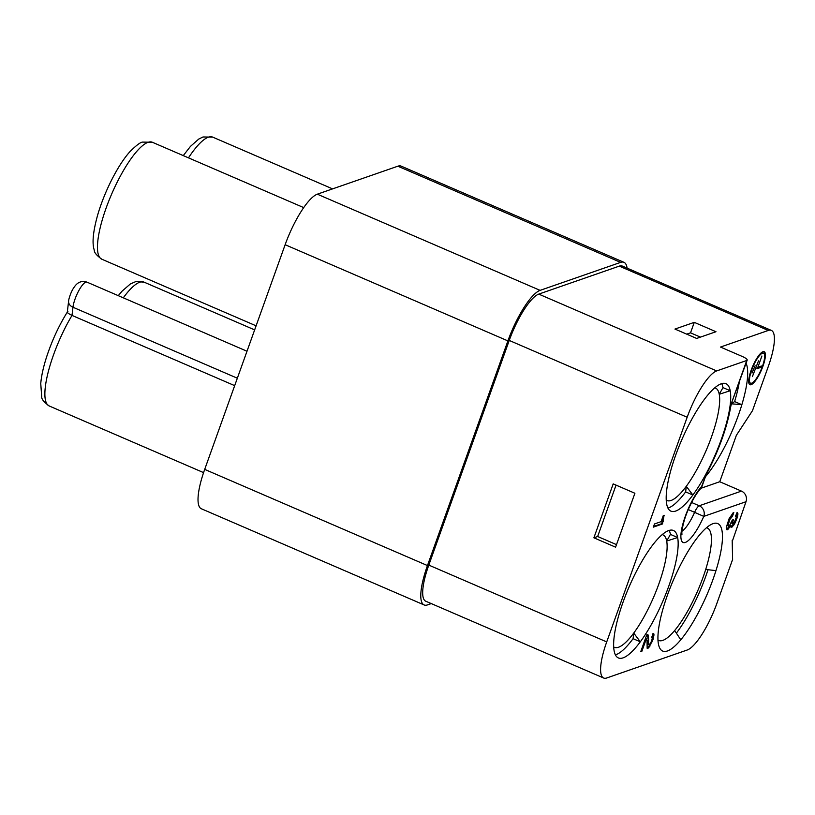 <?xml version="1.0" encoding="UTF-8"?>
<svg xmlns="http://www.w3.org/2000/svg" width="815" height="815" viewBox="0 0 815 815"><rect width="100%" height="100%" fill="white"/><g stroke="black" fill="none" stroke-linecap="round" stroke-linejoin="round"><path stroke-width="1.22" d="M732.186 540.294L732.604 559.487L716.782 603.67A44.917 11.858 -66.6 0 1 687.269 649.993L606.737 677.978A44.917 11.858 113.4 0 1 603.681 678.029A44.917 11.858 113.4 0 1 606.717 641.914L687.167 417.249A44.917 11.858 -66.6 0 1 716.67 370.927L746.744 360.485A8.17 1.854 19.7 0 0 747.192 360.108A8.17 1.854 19.7 0 0 742.19 356.43L720.491 347.058L768.28 330.452A44.917 11.858 113.4 0 1 771.336 330.401A44.917 11.858 113.4 0 1 768.29 366.516L752.469 410.699L736.373 435.302L719.747 481.736L741.446 491.109L699.229 505.779A8.17 2.16 -66.6 0 0 694.614 512.299A24.501 6.469 113.4 0 1 681.921 531.288M603.681 678.029L425.756 601.205A44.917 11.858 113.4 0 1 428.802 565.101L509.243 340.436A44.917 11.858 -66.6 0 1 538.756 294.113L619.288 266.128L768.28 330.452M771.336 330.401L622.344 266.077A44.917 11.858 113.4 0 0 619.288 266.128M627.092 268.125A49.002 12.928 113.4 0 0 623.964 262.328A49.002 12.928 113.4 0 0 620.623 262.379L540.101 290.364L317.33 194.184L397.863 166.199L620.623 262.379M427.457 565.559A49.002 12.928 113.4 0 0 424.136 604.954L201.376 508.774A49.002 12.928 113.4 0 1 204.697 469.389L427.457 565.559L507.898 340.894A49.002 12.928 -66.6 0 1 540.101 290.364M424.136 604.954A49.002 12.928 113.4 0 0 427.478 604.903L431.267 603.589M616.048 485.119L597.65 536.504L616.497 544.634M597.65 536.504L593.891 537.808L615.59 547.171L634.895 493.258L613.196 483.886L593.891 537.808M730.923 405.738A61.257 16.168 113.4 0 0 731.3 404.515M731.554 403.812L741.854 404.709A69.418 18.317 113.4 0 0 746.082 363.225M705.444 476.734A69.418 18.317 113.4 0 0 741.854 404.709L734.621 401.581L731.564 403.771M613.695 646.947A61.257 16.168 113.4 0 0 614.388 647.324A61.257 16.168 113.4 0 0 633.734 633.082A61.257 16.168 113.4 0 0 658.795 584.09A61.257 16.168 113.4 0 0 666.69 541.058L677.652 537.513A69.418 18.317 113.4 0 0 673.414 530.473A69.418 18.317 113.4 0 0 651.48 546.61A69.418 18.317 113.4 0 0 614.143 650.9A69.418 18.317 113.4 0 0 618.381 657.939A69.418 18.317 113.4 0 0 640.315 641.802A69.418 18.317 113.4 0 0 677.652 537.513L670.419 534.395A69.418 18.317 113.4 0 0 669.156 530.402M702.061 486.178A8.17 1.854 19.7 0 1 701.603 486.545A8.17 6.276 42.5 0 1 700.391 488.949A8.17 8.17 0 0 0 702.061 486.178L706.106 474.87C718.983 450.298 727.275 427.091 730.994 405.259M719.747 481.736L700.941 488.277M732.593 540.477L746 501.714A8.17 7.661 -109.2 0 0 741.446 491.109M746 501.714L703.783 516.384A32.671 8.619 113.4 0 1 680.933 537.727A32.671 8.619 113.4 0 1 701.603 486.545L706.106 474.87M705.861 474.656A70.243 18.531 113.4 0 0 730.24 406.563L747.192 360.108M666.252 500.166A61.257 16.168 113.4 0 0 666.935 500.532A61.257 16.168 113.4 0 0 686.291 486.3A61.257 16.168 113.4 0 0 711.352 437.309A61.257 16.168 113.4 0 0 719.238 394.277L730.209 390.731A69.418 18.317 113.4 0 0 725.971 383.692A69.418 18.317 113.4 0 0 704.038 399.829A69.418 18.317 113.4 0 0 666.69 504.118A69.418 18.317 113.4 0 0 670.939 511.158A69.418 18.317 113.4 0 0 692.872 495.021A69.418 18.317 113.4 0 0 730.209 390.731L722.976 387.604L719.238 394.277A61.257 16.168 113.4 0 0 715.499 388.062A61.257 16.168 113.4 0 0 714.755 387.818M633.082 638.675L633.734 633.082L640.315 641.802L633.082 638.675A69.418 18.317 113.4 0 1 615.407 654.883M686.291 486.3L692.872 495.021L685.639 491.893L686.291 486.3M670.419 534.395L666.69 541.058A61.257 16.168 113.4 0 0 662.941 534.844A61.257 16.168 113.4 0 0 662.198 534.599M722.976 387.604A69.418 18.317 113.4 0 0 721.713 383.62M667.964 508.102A69.418 18.317 113.4 0 0 685.639 491.893M694.278 322.353L674.952 329.066L696.652 338.439L715.977 331.725L694.278 322.353L690.529 332.836L686.729 334.15M700.442 337.115L690.529 332.836M749.586 384.497A17.991 4.747 113.4 0 0 750.432 384.374A17.991 4.747 113.4 0 0 753.294 382.164M764.643 355.87A17.991 4.747 113.4 0 0 763.798 351.581M763.533 353.18A16.351 4.32 113.4 0 0 762.422 353.201A16.351 4.32 113.4 0 0 752.357 368.268A16.351 4.32 113.4 0 0 750.574 383.203A16.351 4.32 113.4 0 0 751.685 383.182A16.351 4.32 113.4 0 0 761.76 368.115A16.351 4.32 113.4 0 0 763.533 353.18L762.809 352.864A16.351 4.32 113.4 0 0 761.699 352.885A16.351 4.32 113.4 0 0 760.089 353.914M748.741 380.197A16.351 4.32 113.4 0 0 749.851 382.897L750.574 383.203M234.679 385.648L72.005 315.415C67.584 313.204 66.239 311.992 67.981 311.788M652.051 637.096L652.856 633.754L653.762 633.713L653.192 639.205L648.75 647.721L647.151 648.271L647.039 640.509L646.346 638.797L641.904 651.216L640.763 651.613L646.804 634.742L648.057 634.865L648.404 635.853L648.139 644.584L649.321 644.736L650.92 642.505L652.285 638.685L651.705 636.943M648.516 637.208L647.793 636.902L647.905 638.532M648.057 634.865L647.344 634.549M647.334 634.559L647.793 636.902M648.404 635.853L647.681 635.547M641.904 651.216L640.998 650.961M648.628 638.848L648.516 640.559L647.793 640.244M726.501 529.577L730.108 525.257L730.831 525.573L727.642 529.75L726.501 529.587L726.267 527.437L729.119 518.646L733.225 512.757L733.795 512.564L732.43 516.384L729.802 519.522L728.09 525.135L728.549 526.082L729.578 525.451L732.318 520.041L733.337 519.685L732.542 523.587L734.254 522.435L736.19 517.576L736.19 516.19L735.507 516.15L737.218 512.482L737.901 513.644L737.565 516.547L734.712 523.668L733.989 523.352L736.841 516.231L737.005 512.553M731.004 526.898L733.989 523.352M732.777 523.78L731.707 522.751L732.39 520.011M728.549 526.082L727.489 525.614L727.938 522.109L732.726 513.195M735.741 521.641L735.018 521.325M736.424 520.011L735.701 519.695M737.106 518.096L736.383 517.79M737.565 516.547L736.841 516.231M737.901 514.754L737.178 514.438M737.901 513.644L737.178 513.328M732.542 523.587L731.819 523.271M732.43 523.067L731.707 522.751M732.542 522.191L731.819 521.875M732.889 520.958L732.165 520.642M728.213 525.93L727.489 525.614M728.09 525.135L727.367 524.819M728.213 523.974L727.489 523.668M728.661 522.425L727.938 522.109M729.119 521.152L728.396 520.836M729.802 519.522L729.079 519.206M730.597 518.126L729.873 517.82M731.401 517.016L730.678 516.7M731.972 516.537L731.249 516.221M732.43 516.384L731.707 516.068M727.642 529.75L726.919 529.434M728.671 528.833L727.948 528.517M729.802 527.325L729.079 527.01M734.712 523.668L731.972 527.122L731.065 527.162L730.831 525.573M731.972 527.122L731.249 526.816M732.654 526.612L731.931 526.296M733.795 525.094L733.072 524.789M653.579 526.49L661.749 523.648L663.074 516.17M663.96 515.926L662.473 523.964L653.355 527.132L654.486 523.953L661.108 521.651L663.267 515.61L664.184 515.294L663.96 515.926L663.267 515.63M663.502 517.474L662.778 517.168M663.278 518.391L662.554 518.085M663.043 519.583L662.32 519.277M663.043 520.418L662.32 520.113M663.155 521.223L662.442 520.907M663.39 521.417L662.666 521.101M662.473 523.964L661.749 523.648M646.346 638.797L645.623 638.491L641.181 650.9M653.1 633.673L653.273 635.557L651.786 640.804L649.168 645.898L647.1 648.007M648.516 640.559L648.516 644.176L647.793 643.86M648.516 644.176L648.638 644.696L647.915 644.38M653.997 634.753L653.273 634.437M653.997 635.863L653.273 635.557M653.65 637.656L652.927 637.34M653.192 639.205L652.469 638.899M652.509 641.12L651.786 640.804M651.827 642.75L651.104 642.434M650.808 644.777L650.085 644.461M649.891 646.214L649.168 645.898M648.75 647.721L648.027 647.405M648.068 648.241L647.344 647.925M204.697 469.389L285.138 244.714A49.002 12.928 -66.6 0 1 317.33 194.184M623.964 262.328L401.204 166.148A49.002 12.928 113.4 0 0 397.863 166.199M664.429 604.047A69.418 18.317 113.4 0 0 659.121 646.652A69.418 18.317 113.4 0 0 680.78 639.816A69.418 18.317 113.4 0 0 715.957 570.622A69.418 18.317 113.4 0 0 712.055 524.045A69.418 18.317 113.4 0 0 699.606 534.854A69.418 18.317 113.4 0 0 664.429 604.047M657.99 640.081A61.257 16.168 113.4 0 0 658.683 640.447A61.257 16.168 113.4 0 0 674.657 630.525A61.257 16.168 113.4 0 0 703.09 577.214A61.257 16.168 113.4 0 0 705.698 569.471L715.957 570.622M674.657 630.525L680.78 639.816M762.962 351.703A17.991 4.747 113.4 0 0 751.888 368.278A17.991 4.747 113.4 0 0 749.922 384.7A17.991 4.747 113.4 0 0 751.155 384.68A17.991 4.747 113.4 0 0 762.229 368.105A17.991 4.747 113.4 0 0 764.185 351.683A17.991 4.747 113.4 0 0 762.962 351.703M705.698 569.471A61.257 16.168 113.4 0 0 707.237 527.977A61.257 16.168 113.4 0 0 706.503 527.733M676.379 633.143A69.418 18.317 113.4 0 0 708.021 569.726M752.011 373.056L755.087 365.762L752.011 373.056M758.49 360.882L752.388 376.622L758.49 360.882M757.349 368.716L761.903 356.002L757.879 367.219L761.373 366.006L760.843 367.504L756.941 368.543M734.621 401.581A69.418 18.317 113.4 0 0 739.266 382.255M760.426 366.343L760.12 367.198L757.043 368.268M760.843 367.504L760.12 367.198M509.243 340.436L687.167 417.249M538.756 294.113L716.67 370.927M428.802 565.101L606.717 641.914M691.589 502.478L699.229 505.779A8.17 7.661 -109.2 0 1 703.783 516.384L688.268 509.558M730.24 406.563L746.744 360.485M203.577 472.619L49.277 406.002A63.702 16.809 -66.6 0 1 72.005 315.415L72.963 307.235A16.331 4.309 -66.6 0 1 79.024 290.221A16.331 4.309 -66.6 0 1 86.92 282.122L246.996 351.234M256.104 325.827L101.834 259.221A63.702 16.809 -66.6 0 1 108.772 201.04A63.702 16.809 -66.6 0 1 148.004 142.319A63.702 16.809 -66.6 0 1 152.334 142.248L303.7 207.601M237.348 378.211L72.963 307.235A8.17 5.909 6.7 0 1 68.592 301.224C68.409 300.368 70.477 292.412 73.88 287.593C75.408 285.393 79.045 279.677 86.92 282.122M123.31 297.832A63.702 16.809 -66.6 0 1 144.082 282.153L135.871 281.562L130.41 283.926L122.067 291.149L118.277 295.662M507.898 340.894L285.138 244.714M188.479 157.845A63.702 16.809 -66.6 0 1 208.375 137.205A63.702 16.809 -66.6 0 1 212.705 137.124L332.591 188.886M681.065 533.255L681.931 534.65L681.839 532.511C682.603 525.145 684.845 517.27 688.553 508.886C692.587 499.88 696.53 493.238 700.391 488.949M101.834 259.221C96.618 255.431 94.092 252.405 94.275 250.124C91.942 243.359 93.012 231.857 97.494 215.618C104.076 192.411 117.839 164.915 130.105 151.478C136.36 145.284 140.537 142.156 142.635 142.095L152.334 142.248M49.277 406.002C44.061 402.223 41.545 399.187 41.718 396.905L40.75 383.559C41.422 375.725 43.429 366.679 46.771 356.43C52.129 340.252 58.996 325.45 67.35 312.033M67.309 312.155L68.592 301.224M254.647 329.892L144.082 282.153M183.273 155.604L190.476 146.364L198.748 139.07L203.006 136.971L212.705 137.124"/></g></svg>
